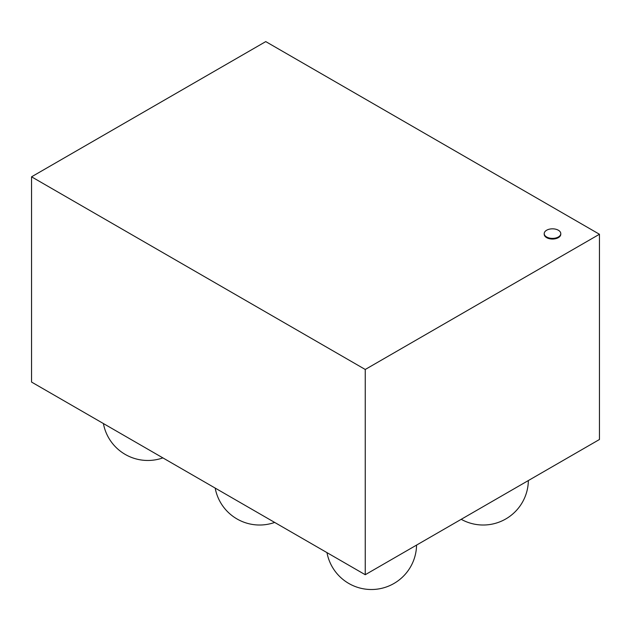 <?xml version="1.0" encoding="UTF-8"?>
<svg xmlns="http://www.w3.org/2000/svg" width="631" height="631" viewBox="0 0 631 631"><rect width="100%" height="100%" fill="white"/><g stroke="black" fill="none" stroke-linecap="round" stroke-linejoin="round"><path stroke-width="0.95" d="M558.356 230.228A8.282 4.78 0 0 0 549.325 229.195A8.282 4.78 0 0 0 544.214 233.612A8.282 4.78 0 0 0 552.496 238.392A8.282 4.78 0 0 0 560.778 233.612A8.282 4.78 0 0 0 558.356 230.228M560.778 233.612L560.778 234.259A8.282 4.78 180 0 1 552.496 239.039A8.282 4.78 180 0 1 544.214 234.259L544.214 233.612M599.45 234.259L265.754 41.599L31.55 176.814L31.55 382.063L365.246 574.723L365.246 369.474L599.45 234.259L599.45 439.499L365.246 574.723M31.55 176.814L365.246 369.474M461.214 519.313A45.18 45.18 0 0 0 528.36 480.546M326.976 552.622A45.18 45.18 0 0 0 416.563 545.089M215.187 488.078A45.18 45.18 0 0 0 274.682 522.429M103.397 423.543A45.18 45.18 0 0 0 162.885 457.885"/></g></svg>
